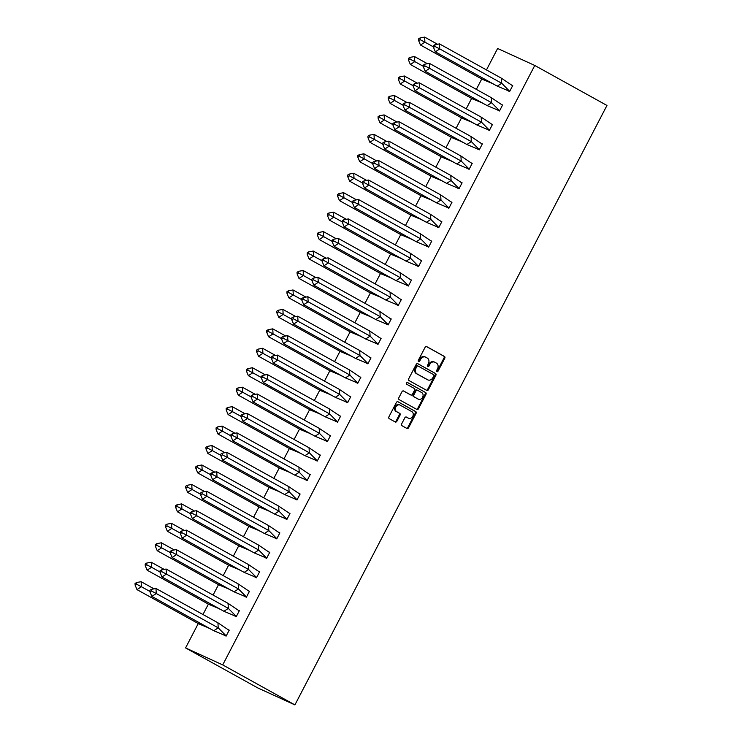 <?xml version="1.0" encoding="UTF-8"?>
<svg xmlns="http://www.w3.org/2000/svg" width="742" height="742" viewBox="0 0 742 742"><rect width="100%" height="100%" fill="white"/><g stroke="black" fill="none" stroke-linecap="round" stroke-linejoin="round"><path stroke-width="1.11" d="M436.88 371.696A0.965 0.788 114.6 0 0 438.012 371.213L444.783 358.21A1.382 1.122 114.6 0 0 444.439 356.448L426.724 346.635A1.382 1.122 114.6 0 0 425.101 347.312L418.33 360.315A0.965 0.788 114.6 0 0 419.712 361.076L420.584 359.397A4.415 3.599 114.6 0 1 425.574 357.115A4.415 3.599 114.6 0 1 425.769 357.217L427.253 358.043A4.415 3.599 114.6 0 1 428.357 363.701L427.485 365.379A0.965 0.788 114.6 0 0 428.867 366.149L429.739 364.461A4.415 3.599 114.6 0 1 434.729 362.189A4.415 3.599 114.6 0 1 434.923 362.291L436.398 363.107A4.415 3.599 114.6 0 1 437.511 368.774L436.639 370.453A0.965 0.788 114.6 0 0 436.88 371.696M436.611 371.417A0.965 0.788 114.6 0 0 437.27 370.879L444.041 357.876A1.382 1.122 114.6 0 0 443.697 356.104L426.4 346.523M418.303 361.271A0.965 0.788 114.6 0 0 418.97 360.733L419.842 359.054L420.584 359.397M427.457 366.344A0.965 0.788 114.6 0 0 428.115 365.806L428.997 364.127L429.739 364.461M401.626 423.942A1.382 1.122 114.6 0 0 401.978 425.713L406.95 428.468A1.382 1.122 114.6 0 0 408.564 427.782L416.086 413.35A1.382 1.122 114.6 0 0 415.733 411.578L398.018 401.765A1.382 1.122 114.6 0 0 396.404 402.442L388.882 416.883A1.382 1.122 114.6 0 0 389.235 418.655L395.236 421.975A1.382 1.122 114.6 0 0 396.859 421.298L400.068 415.121A1.382 1.122 114.6 0 0 399.725 413.35L396.747 411.699A3.691 3.005 114.6 0 1 395.764 407.07A3.691 3.005 114.6 0 1 399.984 405.067A3.691 3.005 114.6 0 1 400.161 405.151L411.819 411.615A3.691 3.005 114.6 0 1 412.802 416.243A3.691 3.005 114.6 0 1 408.582 418.247A3.691 3.005 114.6 0 1 408.406 418.163L406.468 417.087A1.382 1.122 114.6 0 0 404.844 417.765L401.626 423.942M534.769 65.463L222.711 664.906L294.908 704.9L606.956 105.457L534.769 65.463L497.622 48.48L486.464 69.924M426.761 390.403A1.382 1.122 114.6 0 0 428.375 389.726L435.897 375.285A1.382 1.122 114.6 0 0 435.554 373.514L417.839 363.701A1.382 1.122 114.6 0 0 416.216 364.378L408.694 378.819A1.382 1.122 114.6 0 0 409.046 380.59L426.761 390.403M425.991 394.317L418.469 408.759A1.382 1.122 114.6 0 1 416.856 409.436L399.14 399.623A1.382 1.122 114.6 0 1 398.788 397.851L402.006 391.674A1.382 1.122 114.6 0 1 403.629 390.997L410.808 394.976A1.382 1.122 114.6 0 0 412.431 394.299L414.565 390.199A1.382 1.122 114.6 0 0 414.221 388.428L406.746 384.282A0.965 0.788 114.6 0 1 407.636 382.566L425.639 392.546A1.382 1.122 114.6 0 1 425.991 394.317L425.249 393.974L417.727 408.415L418.469 408.759M222.711 664.906L185.574 647.924L257.762 687.917L294.908 704.9M185.574 647.924L198.253 623.568M202.965 614.515L208.381 604.118M213.093 595.065L218.51 584.668M223.221 575.616L228.629 565.218M233.34 556.166L238.757 545.769M243.469 536.716L248.876 526.319M253.588 517.267L259.004 506.869M263.716 497.817L269.133 487.42M273.844 478.367L279.252 467.97M283.963 458.918L289.38 448.52M294.092 439.468L299.508 429.071M304.22 420.018L309.627 409.621M314.339 400.569L319.756 390.171M324.467 381.119L329.875 370.722M334.586 361.669L340.003 351.272M344.715 342.22L350.131 331.822M354.843 322.77L360.25 312.373M364.962 303.32L370.379 292.923M375.09 283.871L380.507 273.473M385.219 264.421L390.626 254.024M395.338 244.971L400.754 234.574M405.466 225.522L410.873 215.124M415.585 206.072L421.002 195.675M425.713 186.622L431.13 176.225M435.842 167.173L441.249 156.775M445.961 147.723L451.377 137.326M456.089 128.273L461.505 117.876M466.217 108.824L471.624 98.426M476.336 89.374L481.753 78.977M506.1 89.791L509.606 91.535L512.722 85.553L511.943 85.2M491.241 83.002L494.756 84.736M495.971 109.241L499.477 110.985L502.594 105.002L501.815 104.65M481.122 102.452L484.619 104.195M485.852 128.691L489.358 130.434L492.475 124.452L491.696 124.1M470.994 121.901L474.5 123.645M475.724 148.14L479.23 149.884L482.346 143.902L481.567 143.549M460.875 141.351L464.381 143.085M465.596 167.59L469.102 169.334L472.218 163.351L471.439 162.999M450.746 160.801L454.252 162.544M455.477 187.04L458.983 188.783L462.099 182.801L461.32 182.449M440.618 180.25L444.124 181.994M445.348 206.489L448.854 208.233L451.971 202.251L451.192 201.898M430.499 199.7L434.005 201.434M435.22 225.939L438.735 227.683L441.842 221.7L441.063 221.348M420.371 219.15L423.877 220.893M425.101 245.389L428.607 247.132L431.723 241.15L430.944 240.798M410.243 238.599L413.758 240.334M414.973 264.838L418.479 266.582L421.595 260.6L420.816 260.247M400.123 258.049L403.629 259.783M404.854 284.288L408.36 286.032L411.476 280.049L410.697 279.697M389.995 277.489L393.501 279.242M394.725 303.738L398.231 305.481L401.348 299.499L400.569 299.147M379.876 296.939L383.373 298.692M384.597 323.187L388.103 324.931L391.219 318.949L390.44 318.596M369.748 316.389L373.254 318.142M374.478 342.637L377.984 344.381L381.1 338.398L380.321 338.046M359.62 335.838L363.126 337.582M364.35 362.087L367.856 363.83L370.972 357.848L370.193 357.496M349.501 355.288L352.997 357.041M354.222 381.536L357.737 383.28L360.844 377.298L360.065 376.945M339.372 374.738L342.878 376.491M344.103 400.986L347.608 402.73L350.725 396.747L349.946 396.395M329.244 394.188L332.75 395.94M333.974 420.436L337.48 422.179L340.597 416.197L339.817 415.845M319.125 413.637L322.622 415.39M323.855 439.885L327.361 441.629L330.478 435.647L329.698 435.294M308.997 433.087L312.503 434.831M313.727 459.335L317.233 461.079L320.349 455.096L319.57 454.744M298.878 452.537L302.374 454.29M303.599 478.785L307.105 480.528L310.221 474.546L309.442 474.194M288.749 471.986L292.255 473.739M293.48 498.234L296.986 499.978L300.102 493.996L299.323 493.643M278.621 491.436L282.127 493.189M283.351 517.684L286.857 519.428L289.974 513.445L289.195 513.093M268.502 510.886L271.999 512.639M273.223 537.134L276.738 538.877L279.845 532.895L279.066 532.543M258.374 530.335L261.88 532.079M263.104 556.583L266.61 558.327L269.726 552.345L268.947 551.992M248.245 549.785L251.751 551.538M252.976 576.033L256.482 577.777L259.598 571.794L258.819 571.442M238.126 569.235L241.623 570.988M242.857 595.483L246.363 597.227L249.479 591.244L248.7 590.892M227.998 588.684L231.504 590.437M232.728 614.933L236.234 616.676L239.351 610.694L238.572 610.341M217.879 608.134L221.376 609.887M222.6 634.382L226.106 636.126L229.222 630.144L228.443 629.791M207.751 627.584L211.257 629.327M434.181 361.948A4.415 3.599 114.6 0 0 433.977 361.855A4.415 3.599 114.6 0 0 428.997 364.127M425.027 356.883A4.415 3.599 114.6 0 0 424.832 356.781A4.415 3.599 114.6 0 0 419.842 359.054M426.335 390.171A1.382 1.122 114.6 0 0 427.633 389.383L435.155 374.942A1.382 1.122 114.6 0 0 434.803 373.18L417.514 363.599M433.82 375.869A0.965 0.788 114.6 0 0 433.578 374.627L418.024 366.019A0.965 0.788 114.6 0 0 416.893 366.492L415.965 368.264A4.415 3.599 114.6 0 0 417.078 373.922L427.707 379.811A4.415 3.599 114.6 0 0 427.911 379.913A4.415 3.599 114.6 0 0 432.892 377.641L433.82 375.869M417.932 365.973L417.282 365.676A0.965 0.788 114.6 0 0 416.151 366.149L416.893 366.492M427.373 379.663A4.415 3.599 114.6 0 1 427.169 379.579A4.415 3.599 114.6 0 1 426.965 379.477L416.336 373.588A4.415 3.599 114.6 0 1 415.223 367.921L416.151 366.149M416.429 409.204A1.382 1.122 114.6 0 0 417.727 408.415M403.305 390.886L410.066 394.633A1.382 1.122 114.6 0 0 410.196 394.688M407.358 382.492L425.639 392.546M418.265 399.103A3.691 3.005 114.6 0 0 418.432 399.187A3.691 3.005 114.6 0 0 422.652 397.183A3.691 3.005 114.6 0 0 421.679 392.555L417.57 390.283A1.382 1.122 114.6 0 0 415.947 390.96L413.813 395.059A1.382 1.122 114.6 0 0 414.157 396.831L417.523 398.76A3.691 3.005 114.6 0 0 417.69 398.853A3.691 3.005 114.6 0 0 417.867 398.918M417.44 390.218L416.828 389.94A1.382 1.122 114.6 0 0 415.205 390.617L415.947 390.96M417.523 398.76L413.415 396.488A1.382 1.122 114.6 0 1 413.071 394.716L415.205 390.617M425.249 393.974A1.382 1.122 114.6 0 0 424.897 392.203M408.007 417.978A3.691 3.005 114.6 0 1 407.84 417.904A3.691 3.005 114.6 0 1 407.664 417.82L406.143 416.976M399.409 404.817A3.691 3.005 114.6 0 0 399.242 404.724A3.691 3.005 114.6 0 0 395.022 406.727A3.691 3.005 114.6 0 0 396.005 411.356L396.747 411.699M394.818 421.744A1.382 1.122 114.6 0 0 396.117 420.955L399.326 414.778A1.382 1.122 114.6 0 0 398.983 413.006L396.005 411.356M406.523 428.236A1.382 1.122 114.6 0 0 407.822 427.448L415.344 413.006A1.382 1.122 114.6 0 0 414.991 411.235L397.703 401.654M437.53 44.251L424.619 37.1L424.916 42.146L433.467 46.885M418.636 40.606L420.482 45.03L424.916 42.146L420.111 39.641L420.018 37.963L418.534 38.918L418.636 40.606L420.111 39.641M424.619 37.1L420.018 37.963M420.482 45.03L482.43 79.357L483.626 78.578M492.614 83.558L482.43 79.357M491.788 83.197L493.782 84.31M509.698 91.368L497.288 86.146L435.341 51.829L433.495 47.395L434.97 46.431L434.868 44.752L433.393 45.716L433.495 47.395M434.868 44.752L439.468 43.889L501.416 78.207L512.657 85.775M497.288 86.146L501.713 83.262L439.774 48.944L435.341 51.829M439.468 43.889L439.774 48.944L434.97 46.431M509.745 91.387L501.713 83.262L501.416 78.207M508.641 91.099L506.665 90.005M427.401 63.701L414.49 56.55L414.787 61.595L423.339 66.335M408.508 60.056L410.363 64.48L414.787 61.595L409.992 59.091L409.89 57.403L408.415 58.368L408.508 60.056L409.992 59.091M414.49 56.55L409.89 57.403M410.363 64.48L472.311 98.807L473.498 98.027M482.486 103.008L472.311 98.807M481.66 102.646L483.654 103.759M417.282 83.15L404.362 75.999L404.668 81.045L413.211 85.784M398.389 79.505L400.235 83.929L404.668 81.045L399.864 78.541L399.762 76.853L398.287 77.817L398.389 79.505L399.864 78.541M404.362 75.999L399.762 76.853M400.235 83.929L462.183 118.256L463.379 117.477M472.366 122.458L462.183 118.256M471.541 122.096L473.535 123.209M407.154 102.6L394.243 95.449L394.54 100.495L403.091 105.234M388.261 98.955L390.107 103.379L394.54 100.495L389.736 97.99L389.643 96.302L388.159 97.267L388.261 98.955L389.736 97.99M394.243 95.449L389.643 96.302M390.107 103.379L452.054 137.706L453.251 136.927M462.238 141.907L452.054 137.706M461.413 141.546L463.407 142.659M397.026 122.05L384.115 114.899L384.412 119.944L392.963 124.684M378.142 118.405L379.987 122.829L384.412 119.944L379.616 117.44L379.514 115.752L378.04 116.717L378.142 118.405L379.616 117.44M384.115 114.899L379.514 115.752M379.987 122.829L441.935 157.156L443.122 156.376M452.11 161.357L441.935 157.156M451.284 160.995L453.279 162.108M386.907 141.499L373.996 134.348L374.293 139.394L382.835 144.133M368.013 137.854L369.859 142.279L374.293 139.394L369.488 136.89L369.386 135.202L367.911 136.166L368.013 137.854L369.488 136.89M373.996 134.348L369.386 135.202M369.859 142.279L431.807 176.605L433.003 175.826M441.991 180.807L431.807 176.605M441.165 180.445L443.159 181.558M499.57 110.818L487.16 105.596L425.222 71.278L423.367 66.845L424.841 65.88L424.749 64.202L423.274 65.166L423.367 66.845M424.749 64.202L429.349 63.339L491.297 97.656L502.538 105.225M487.16 105.596L491.594 102.711L429.646 68.385L425.222 71.278M429.349 63.339L429.646 68.385L424.841 65.88M499.616 110.836L491.594 102.711L491.297 97.656M498.513 110.549L496.546 109.454M489.442 130.267L477.041 125.046L415.093 90.728L413.248 86.295L414.722 85.33L414.62 83.651L413.146 84.616L413.248 86.295M414.62 83.651L419.221 82.789L481.168 117.106L492.41 124.675M477.041 125.046L481.465 122.161L419.518 87.834L415.093 90.728M419.221 82.789L419.518 87.834L414.722 85.33M489.488 130.286L481.465 122.161L481.168 117.106M488.384 129.998L486.418 128.904M479.323 149.717L466.913 144.495L404.965 110.178L403.119 105.744L404.594 104.78L404.492 103.101L403.017 104.056L403.119 105.744M404.492 103.101L409.102 102.238L471.04 136.556L482.291 144.124M466.913 144.495L471.346 141.611L409.398 107.284L404.965 110.178M409.102 102.238L409.398 107.284L404.594 104.78M479.369 149.736L471.346 141.611L471.04 136.556M478.265 149.448L476.29 148.354M469.194 169.167L456.784 163.945L394.846 129.627L392.991 125.194L394.475 124.229L394.373 122.551L392.898 123.506L392.991 125.194M394.373 122.551L398.973 121.688L460.921 156.005L472.162 163.574M456.784 163.945L461.218 161.06L399.27 126.734L394.846 129.627M398.973 121.688L399.27 126.734L394.475 124.229M469.241 169.185L461.218 161.06L460.921 156.005M468.137 168.898L466.171 167.803M459.075 188.616L446.665 183.395L384.718 149.077L382.872 144.644L384.347 143.679L384.245 142L382.77 142.956L382.872 144.644M384.245 142L388.845 141.138L450.793 175.455L462.034 183.024M446.665 183.395L451.09 180.51L389.151 146.183L384.718 149.077M388.845 141.138L389.151 146.183L384.347 143.679M459.113 188.635L451.09 180.51L450.793 175.455M458.018 188.347L456.042 187.253M376.778 160.949L363.868 153.798L364.164 158.844L372.716 163.583M357.885 157.304L359.74 161.728L364.164 158.844L359.36 156.339L359.267 154.651L357.792 155.616L357.885 157.304L359.36 156.339M363.868 153.798L359.267 154.651M359.74 161.728L421.679 196.055L422.875 195.276M431.863 200.257L421.679 196.055M431.037 199.895L433.031 201.008M448.947 208.066L436.537 202.844L374.589 168.527L372.744 164.093L374.218 163.129L374.126 161.45L372.642 162.405L372.744 164.093M374.126 161.45L378.726 160.587L440.674 194.905L451.915 202.473M436.537 202.844L440.971 199.96L379.023 165.633L374.589 168.527M378.726 160.587L379.023 165.633L374.218 163.129M448.993 208.085L440.971 199.96L440.674 194.905M447.89 207.797L445.914 206.703M366.659 180.399L353.739 173.248L354.036 178.293L362.588 183.033M347.766 176.754L349.612 181.178L354.036 178.293L349.241 175.789L349.139 174.101L347.664 175.066L347.766 176.754L349.241 175.789M353.739 173.248L349.139 174.101M349.612 181.178L411.56 215.505L412.747 214.726M421.734 219.706L411.56 215.505M420.918 219.344L422.912 220.457M438.819 227.516L426.418 222.294L364.47 187.976L362.615 183.543L364.099 182.578L363.997 180.9L362.523 181.855L362.615 183.543M363.997 180.9L368.598 180.037L430.546 214.355L441.787 221.923M426.418 222.294L430.842 219.409L368.895 185.083L364.47 187.976M368.598 180.037L368.895 185.083L364.099 182.578M438.865 227.534L430.842 219.409L430.546 214.355M437.761 227.247L435.795 226.152M356.531 199.848L343.62 192.697L343.917 197.743L352.469 202.483M337.638 196.203L339.484 200.628L343.917 197.743L339.113 195.239L339.02 193.551L337.536 194.515L337.638 196.203L339.113 195.239M343.62 192.697L339.02 193.551M339.484 200.628L401.431 234.954L402.628 234.175M411.615 239.156L401.431 234.954M410.79 238.794L412.784 239.907M428.7 246.965L416.29 241.744L354.342 207.426L352.496 202.993L353.971 202.028L353.869 200.349L352.394 201.305L352.496 202.993M353.869 200.349L358.469 199.487L420.417 233.804L431.658 241.373M416.29 241.744L420.714 238.859L358.776 204.532L354.342 207.426M358.469 199.487L358.776 204.532L353.971 202.028M428.746 246.984L420.714 238.859L420.417 233.804M427.642 246.696L425.667 245.602M346.403 219.298L333.492 212.147L333.789 217.193L342.34 221.932M327.51 215.653L329.365 220.077L333.789 217.193L328.994 214.688L328.892 213L327.417 213.965L327.51 215.653L328.994 214.688M333.492 212.147L328.892 213M329.365 220.077L391.312 254.404L392.499 253.625M401.487 258.596L391.312 254.404M400.661 258.244L402.656 259.357M418.571 266.415L406.162 261.193L344.223 226.876L342.368 222.442L343.843 221.478L343.75 219.799L342.275 220.754L342.368 222.442M343.75 219.799L348.35 218.936L410.298 253.254L421.539 260.822M406.162 261.193L410.595 258.309L348.647 223.982L344.223 226.876M348.35 218.936L348.647 223.982L343.843 221.478M418.618 266.434L410.595 258.309L410.298 253.254M417.514 266.146L415.548 265.052M336.284 238.748L323.364 231.597L323.67 236.642L332.212 241.382M317.39 235.103L319.236 239.527L323.67 236.642L318.865 234.138L318.763 232.45L317.288 233.415L317.39 235.103L318.865 234.138M323.364 231.597L318.763 232.45M319.236 239.527L381.184 273.854L382.38 273.075M391.368 278.046L381.184 273.854M390.542 277.693L392.537 278.807M408.443 285.865L396.043 280.643L334.095 246.325L332.249 241.892L333.724 240.927L333.622 239.249L332.147 240.204L332.249 241.892M333.622 239.249L338.222 238.386L400.17 272.704L411.411 280.272M396.043 280.643L400.467 277.758L338.519 243.432L334.095 246.325M338.222 238.386L338.519 243.432L333.724 240.927M408.49 285.883L400.467 277.758L400.17 272.704M407.386 285.596L405.42 284.501M326.155 258.197L313.245 251.046L313.541 256.092L322.093 260.832M307.262 254.552L309.108 258.977L313.541 256.092L308.737 253.588L308.644 251.9L307.16 252.864L307.262 254.552L308.737 253.588M313.245 251.046L308.644 251.9M309.108 258.977L371.056 293.294L372.252 292.524M381.24 297.496L371.056 293.294M380.414 297.143L382.408 298.256M398.324 305.314L385.914 300.093L323.966 265.775L322.121 261.342L323.595 260.377L323.493 258.698L322.019 259.654L322.121 261.342M323.493 258.698L328.103 257.836L390.042 292.153L401.292 299.722M385.914 300.093L390.348 297.208L328.4 262.881L323.966 265.775M328.103 257.836L328.4 262.881L323.595 260.377M398.371 305.333L390.348 297.208L390.042 292.153M397.267 305.045L395.291 303.951M316.027 277.647L303.116 270.496L303.413 275.542L311.965 280.281M297.143 274.002L298.989 278.426L303.413 275.542L298.618 273.037L298.516 271.349L297.041 272.314L297.143 274.002L298.618 273.037M303.116 270.496L298.516 271.349M298.989 278.426L360.937 312.744L362.124 311.974M371.111 316.945L360.937 312.744M370.286 316.593L372.28 317.706M388.196 324.764L375.786 319.542L313.847 285.225L311.992 280.791L313.476 279.827L313.374 278.148L311.9 279.103L311.992 280.791M313.374 278.148L317.975 277.285L379.923 311.603L391.164 319.171M375.786 319.542L380.219 316.658L318.272 282.331L313.847 285.225M317.975 277.285L318.272 282.331L313.476 279.827M388.242 324.783L380.219 316.658L379.923 311.603M387.138 324.495L385.172 323.401M305.908 297.097L292.997 289.946L293.294 294.991L301.836 299.731M287.015 293.452L288.861 297.876L293.294 294.991L288.49 292.487L288.388 290.799L286.913 291.764L287.015 293.452L288.49 292.487M292.997 289.946L288.388 290.799M288.861 297.876L350.808 332.193L352.005 331.424M360.992 336.395L350.808 332.193M360.167 336.043L362.161 337.146M378.077 344.205L365.667 338.992L303.719 304.674L301.873 300.241L303.348 299.276L303.246 297.598L301.771 298.553L301.873 300.241M303.246 297.598L307.847 296.735L369.794 331.053L381.036 338.621M365.667 338.992L370.091 336.107L308.153 301.781L303.719 304.674M307.847 296.735L308.153 301.781L303.348 299.276M378.114 344.232L370.091 336.107L369.794 331.053M377.019 343.945L375.044 342.85M295.78 316.546L282.869 309.395L283.166 314.441L291.717 319.181M276.887 312.901L278.742 317.326L283.166 314.441L278.361 311.937L278.269 310.249L276.794 311.213L276.887 312.901L278.361 311.937M282.869 309.395L278.269 310.249M278.742 317.326L340.68 351.643L341.877 350.873M350.864 355.845L340.68 351.643M350.038 355.492L352.033 356.596M367.949 363.654L355.539 358.442L293.591 324.124L291.745 319.691L293.22 318.726L293.127 317.047L291.643 318.003L291.745 319.691M293.127 317.047L297.728 316.185L359.675 350.502L370.917 358.071M355.539 358.442L359.972 355.557L298.024 321.23L293.591 324.124M297.728 316.185L298.024 321.23L293.22 318.726M367.995 363.682L359.972 355.557L359.675 350.502M366.891 363.394L364.916 362.3M285.661 335.996L272.741 328.845L273.037 333.891L281.589 338.63M266.768 332.351L268.613 336.775L273.037 333.891L268.242 331.386L268.14 329.698L266.666 330.663L266.768 332.351L268.242 331.386M272.741 328.845L268.14 329.698M268.613 336.775L330.561 371.093L331.748 370.323M340.736 375.294L330.561 371.093M339.919 374.942L341.914 376.046M357.82 383.104L345.42 377.891L283.472 343.574L281.617 339.14L283.101 338.176L282.999 336.497L281.524 337.452L281.617 339.14M282.999 336.497L287.599 335.634L349.547 369.952L360.788 377.52M345.42 377.891L349.844 375.007L287.896 340.68L283.472 343.574M287.599 335.634L287.896 340.68L283.101 338.176M357.867 383.132L349.844 375.007L349.547 369.952M356.763 382.844L354.797 381.75M275.532 355.446L262.622 348.295L262.918 353.34L271.47 358.08M256.639 351.801L258.485 356.225L262.918 353.34L258.114 350.836L258.021 349.148L256.537 350.113L256.639 351.801L258.114 350.836M262.622 348.295L258.021 349.148M258.485 356.225L320.433 390.542L321.629 389.773M330.617 394.744L320.433 390.542M329.791 394.392L331.785 395.495M347.701 402.554L335.291 397.341L273.344 363.023L271.498 358.59L272.973 357.625L272.87 355.947L271.396 356.902L271.498 358.59M272.87 355.947L277.471 355.084L339.419 389.402L350.66 396.97M335.291 397.341L339.715 394.447L277.777 360.13L273.344 363.023M277.471 355.084L277.777 360.13L272.973 357.625M347.748 402.581L339.715 394.447L339.419 389.402M346.644 402.294L344.668 401.199M265.404 374.895L252.493 367.744L252.79 372.79L261.342 377.53M246.511 371.25L248.366 375.675L252.79 372.79L247.995 370.286L247.893 368.598L246.418 369.562L246.511 371.25L247.995 370.286M252.493 367.744L247.893 368.598M248.366 375.675L310.314 409.992L311.501 409.222M320.488 414.194L310.314 409.992M319.663 413.841L321.657 414.945M337.573 422.003L325.163 416.791L263.225 382.473L261.37 378.04L262.844 377.075L262.751 375.396L261.277 376.352L261.37 378.04M262.751 375.396L267.352 374.534L329.3 408.851L340.541 416.42M325.163 416.791L329.596 413.897L267.649 379.579L263.225 382.473M267.352 374.534L267.649 379.579L262.844 377.075M337.619 422.031L329.596 413.897L329.3 408.851M336.516 421.744L334.549 420.649M255.285 394.345L242.365 387.194L242.671 392.24L251.213 396.979M236.392 390.7L238.238 395.124L242.671 392.24L237.867 389.736L237.765 388.047L236.29 389.012L236.392 390.7L237.867 389.736M242.365 387.194L237.765 388.047M238.238 395.124L300.185 429.442L301.382 428.672M310.369 433.643L300.185 429.442M309.544 433.291L311.538 434.395M327.445 441.453L315.044 436.24L253.096 401.923L251.25 397.489L252.725 396.525L252.623 394.846L251.148 395.801L251.25 397.489M252.623 394.846L257.224 393.983L319.171 428.301L330.413 435.869M315.044 436.24L319.468 433.347L257.52 399.029L253.096 401.923M257.224 393.983L257.52 399.029L252.725 396.525M327.491 441.481L319.468 433.347L319.171 428.301M326.387 441.193L324.421 440.099M245.157 413.795L232.246 406.644L232.543 411.689L241.094 416.429M226.264 410.15L228.109 414.574L232.543 411.689L227.738 409.185L227.646 407.497L226.162 408.462L226.264 410.15L227.738 409.185M232.246 406.644L227.646 407.497M228.109 414.574L290.057 448.891L291.254 448.122M300.241 453.093L290.057 448.891M299.416 452.741L301.41 453.844M317.326 460.903L304.916 455.69L242.968 421.373L241.122 416.939L242.597 415.974L242.495 414.296L241.02 415.251L241.122 416.939M242.495 414.296L247.105 413.433L309.043 447.751L320.294 455.319M304.916 455.69L309.349 452.796L247.401 418.479L242.968 421.373M247.105 413.433L247.401 418.479L242.597 415.974M317.372 460.93L309.349 452.796L309.043 447.751M316.268 460.643L314.293 459.548M235.029 433.245L222.118 426.093L222.415 431.139L230.966 435.879M216.145 429.599L217.99 434.024L222.415 431.139L217.619 428.635L217.517 426.947L216.043 427.911L216.145 429.599L217.619 428.635M222.118 426.093L217.517 426.947M217.99 434.024L279.938 468.341L281.125 467.571M290.113 472.543L279.938 468.341M289.287 472.19L291.281 473.294M307.197 480.352L294.787 475.14L232.849 440.822L230.994 436.389L232.478 435.424L232.376 433.745L230.901 434.701L230.994 436.389M232.376 433.745L236.976 432.883L298.924 467.2L310.165 474.769M294.787 475.14L299.221 472.246L237.273 437.928L232.849 440.822M236.976 432.883L237.273 437.928L232.478 435.424M307.244 480.38L299.221 472.246L298.924 467.2M306.14 480.093L304.174 478.998M224.909 452.694L211.999 445.543L212.295 450.589L220.838 455.328M206.016 449.04L207.862 453.473L212.295 450.589L207.491 448.085L207.389 446.396L205.914 447.361L206.016 449.04L207.491 448.085M211.999 445.543L207.389 446.396M207.862 453.473L269.81 487.791L271.006 487.021M279.994 491.992L269.81 487.791M279.168 491.64L281.162 492.744M297.078 499.802L284.668 494.589L222.721 460.272L220.875 455.838L222.35 454.874L222.248 453.195L220.773 454.15L220.875 455.838M222.248 453.195L226.848 452.332L288.796 486.65L300.037 494.218M284.668 494.589L289.092 491.696L227.154 457.378L222.721 460.272M226.848 452.332L227.154 457.378L222.35 454.874M297.115 499.83L289.092 491.696L288.796 486.65M296.021 499.542L294.045 498.448M214.781 472.144L201.87 464.993L202.167 470.038L210.719 474.778M195.888 468.49L197.743 472.923L202.167 470.038L197.363 467.534L197.27 465.846L195.795 466.811L195.888 468.49L197.363 467.534M201.87 464.993L197.27 465.846M197.743 472.923L259.681 507.24L260.878 506.471M269.865 511.442L259.681 507.24M269.04 511.09L271.034 512.193M286.95 519.252L274.54 514.039L212.592 479.722L210.747 475.288L212.221 474.323L212.129 472.645L210.645 473.6L210.747 475.288M212.129 472.645L216.729 471.782L278.677 506.1L289.918 513.668M274.54 514.039L278.973 511.145L217.026 476.828L212.592 479.722M216.729 471.782L217.026 476.828L212.221 474.323M286.996 519.279L278.973 511.145L278.677 506.1M285.893 518.992L283.917 517.897M204.662 491.594L191.742 484.443L192.039 489.488L200.59 494.228M185.769 487.939L187.615 492.373L192.039 489.488L187.244 486.984L187.142 485.296L185.667 486.26L185.769 487.939L187.244 486.984M191.742 484.443L187.142 485.296M187.615 492.373L249.562 526.69L250.75 525.92M259.737 530.892L249.562 526.69M258.921 530.539L260.915 531.643M276.822 538.701L264.421 533.489L202.473 499.171L200.618 494.738L202.102 493.773L202 492.094L200.525 493.05L200.618 494.738M202 492.094L206.601 491.232L268.548 525.549L279.79 533.118M264.421 533.489L268.845 530.595L206.897 496.277L202.473 499.171M206.601 491.232L206.897 496.277L202.102 493.773M276.868 538.729L268.845 530.595L268.548 525.549M275.764 538.442L273.798 537.347M194.534 511.043L181.623 503.892L181.92 508.938L190.471 513.677M175.641 507.389L177.486 511.822L181.92 508.938L177.115 506.434L177.023 504.746L175.539 505.71L175.641 507.389L177.115 506.434M181.623 503.892L177.023 504.746M177.486 511.822L239.434 546.14L240.631 545.37M249.618 550.341L239.434 546.14M248.793 549.989L250.787 551.093M266.703 558.151L254.293 552.938L192.345 518.621L190.499 514.187L191.974 513.223L191.872 511.544L190.397 512.499L190.499 514.187M191.872 511.544L196.472 510.682L258.42 544.999L269.661 552.567M254.293 552.938L258.717 550.045L196.778 515.727L192.345 518.621M196.472 510.682L196.778 515.727L191.974 513.223M266.749 558.179L258.717 550.045L258.42 544.999M265.645 557.891L263.67 556.797M184.406 530.493L171.495 523.342L171.792 528.387L180.343 533.127M165.512 526.839L167.367 531.272L171.792 528.387L166.996 525.883L166.894 524.195L165.42 525.16L165.512 526.839L166.996 525.883M171.495 523.342L166.894 524.195M167.367 531.272L229.315 565.589L230.502 564.82M239.49 569.791L229.315 565.589M238.664 569.439L240.658 570.542M256.574 577.601L244.164 572.388L182.226 538.071L180.371 533.637L181.846 532.673L181.753 530.994L180.278 531.949L180.371 533.637M181.753 530.994L186.353 530.131L248.301 564.449L259.542 572.017M244.164 572.388L248.598 569.494L186.65 535.177L182.226 538.071M186.353 530.131L186.65 535.177L181.846 532.673M256.621 577.628L248.598 569.494L248.301 564.449M255.517 577.341L253.551 576.246M174.287 549.943L161.366 542.792L161.673 547.837L170.215 552.577M155.393 546.288L157.239 550.722L161.673 547.837L156.868 545.333L156.766 543.645L155.291 544.609L155.393 546.288L156.868 545.333M161.366 542.792L156.766 543.645M157.239 550.722L219.187 585.039L220.383 584.269M229.371 589.241L219.187 585.039M228.545 588.888L230.539 589.992M246.446 597.05L234.045 591.838L172.098 557.52L170.252 553.087L171.727 552.122L171.625 550.443L170.15 551.399L170.252 553.087M171.625 550.443L176.225 549.581L238.173 583.898L249.414 591.467M234.045 591.838L238.47 588.944L176.522 554.626L172.098 557.52M176.225 549.581L176.522 554.626L171.727 552.122M246.492 597.078L238.47 588.944L238.173 583.898M245.389 596.791L243.422 595.696M164.158 569.392L151.247 562.241L151.544 567.287L160.096 572.026M145.265 565.738L147.111 570.171L151.544 567.287L146.74 564.783L146.647 563.095L145.163 564.059L145.265 565.738L146.74 564.783M151.247 562.241L146.647 563.095M147.111 570.171L209.059 604.489L210.255 603.719M219.242 608.69L209.059 604.489M218.417 608.338L220.411 609.442M236.327 616.5L223.917 611.287L161.969 576.97L160.124 572.536L161.598 571.572L161.496 569.893L160.022 570.848L160.124 572.536M161.496 569.893L166.106 569.031L228.044 603.348L239.295 610.916M223.917 611.287L228.35 608.394L166.403 574.076L161.969 576.97M166.106 569.031L166.403 574.076L161.598 571.572M236.373 616.528L228.35 608.394L228.044 603.348M235.27 616.24L233.294 615.146M154.03 588.842L141.119 581.691L141.416 586.736L149.967 591.476M135.146 585.188L136.992 589.621L141.416 586.736L136.621 584.232L136.519 582.544L135.044 583.509L135.146 585.188L136.621 584.232M141.119 581.691L136.519 582.544M136.992 589.621L198.939 623.939L200.127 623.169M209.114 628.14L198.939 623.939M208.289 627.788L210.283 628.891M226.199 635.95L213.789 630.737L151.85 596.42L149.995 591.986L151.479 591.022L151.377 589.343L149.903 590.298L149.995 591.986M151.377 589.343L155.978 588.48L217.925 622.798L229.167 630.366M213.789 630.737L218.222 627.843L156.274 593.526L151.85 596.42M155.978 588.48L156.274 593.526L151.479 591.022M226.245 635.977L218.222 627.843L217.925 622.798M225.141 635.69L223.175 634.596M437.27 370.879L438.012 371.213M418.97 360.733L419.712 361.076M428.115 365.806L428.867 366.149M443.697 356.104L444.439 356.448M444.041 357.876L444.783 358.21M434.803 373.18L435.554 373.514M435.155 374.942L435.897 375.285M427.633 389.383L428.375 389.726M415.223 367.921L415.965 368.264M416.336 373.588L417.078 373.922M426.965 379.477L427.707 379.811M410.066 394.633L410.808 394.976M413.071 394.716L413.813 395.059M413.415 396.488L414.157 396.831M407.664 417.82L408.406 418.163M398.983 413.006L399.725 413.35M399.326 414.778L400.068 415.121M396.117 420.955L396.859 421.298M414.991 411.235L415.733 411.578M415.344 413.006L416.086 413.35M407.822 427.448L408.564 427.782M433.977 361.855L434.729 362.189M424.832 356.781L425.574 357.115M417.236 365.658L417.978 365.992M427.169 379.579L427.911 379.913M410.131 394.67L410.873 395.004M417.69 398.853L418.432 399.187M416.763 389.912L417.505 390.246M407.84 417.904L408.582 418.247M399.242 404.724L399.984 405.067"/></g></svg>
